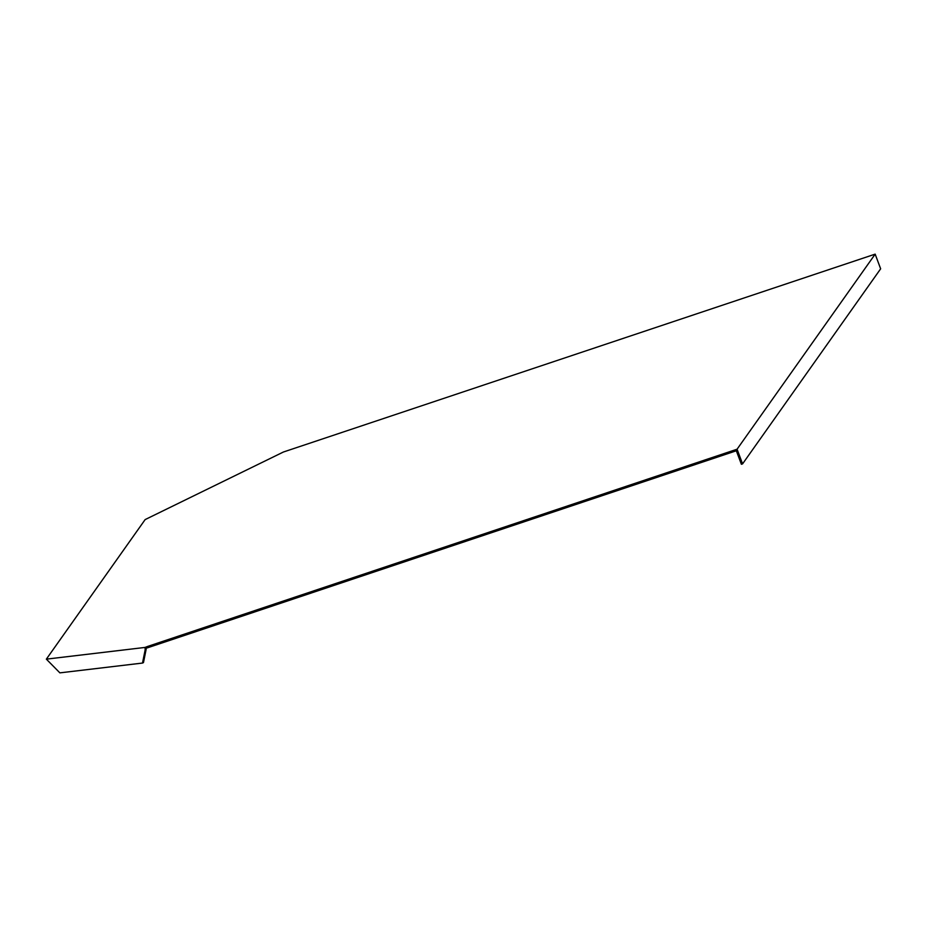 <?xml version="1.0" encoding="UTF-8"?>
<svg xmlns="http://www.w3.org/2000/svg" width="927" height="927" viewBox="0 0 927 927"><rect width="100%" height="100%" fill="white"/><g stroke="black" fill="none" stroke-linecap="round" stroke-linejoin="round"><path stroke-width="1.39" d="M146.13 649.398L143.476 662.585L142.503 663.06L145.157 649.873L146.466 648.135L148.227 647.567L147.787 646.386L145.064 647.428L46.35 659.143L145.145 519.583L283.395 452.017L875.169 254.137L737.069 449.213L742.562 463.882L741.391 464.276L736.339 450.777L148.227 647.567M145.157 649.873L145.064 647.428M147.787 646.386L737.069 449.213M142.503 663.06L59.884 672.863L46.35 659.143M742.562 463.882L880.65 268.807L875.169 254.137"/></g></svg>
